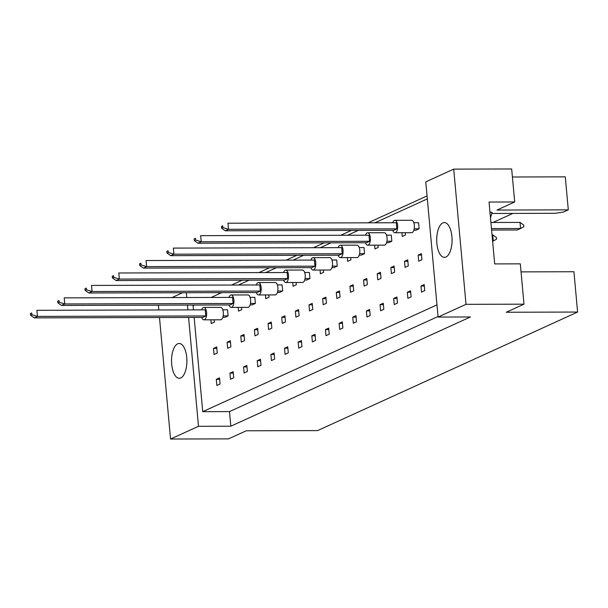 <?xml version="1.0" encoding="UTF-8"?>
<svg xmlns="http://www.w3.org/2000/svg" width="608" height="608" viewBox="0 0 608 608"><rect width="100%" height="100%" fill="white"/><g stroke="black" fill="none" stroke-linecap="round" stroke-linejoin="round"><path stroke-width="0.91" d="M186.74 357.443A17.396 7.676 -90.2 0 0 179.17 343.482A17.396 7.676 -90.2 0 0 171.699 364.306A17.396 7.676 -90.2 0 0 179.269 378.267A17.396 7.676 -90.2 0 0 186.74 357.443M451.904 236.55A17.396 7.676 -90.2 0 0 444.334 222.589A17.396 7.676 -90.2 0 0 436.863 243.405A17.396 7.676 -90.2 0 0 444.433 257.374A17.396 7.676 -90.2 0 0 451.904 236.55M523.982 304.167L466.017 304.327L453.712 169.13L511.678 168.971L514.687 201.978L489.045 202.046L494.676 263.918L520.319 263.849L523.982 304.167L506.259 312.246L577.6 312.048L317.589 430.593L246.248 430.791L228.517 438.87L170.552 439.029L159.494 317.528M490.489 217.877L492.123 212.26L489.98 212.268M512.415 176.996L565.296 176.852L568.298 209.859L496.956 210.056L514.687 201.978M577.6 312.048L573.929 271.73L521.048 271.882M568.298 209.859L563.51 212.048L555.119 213.302L491.766 213.476M453.712 169.13L425.782 181.86L438.087 317.057L466.017 304.327M158.81 309.974L158.369 305.163M188.586 317.444L198.489 426.299L170.552 439.029M186.329 292.714L186.77 297.532M187.454 305.079L187.895 309.898M182.613 292.729L171.988 297.57M438.034 316.51L229.49 411.593L230.82 426.208L470.41 316.973L438.087 317.057M230.82 426.208L198.489 426.299M427.059 195.928L368.06 222.832M351.394 230.424L340.769 235.273M324.102 242.873L313.477 247.714M296.81 255.314L286.186 260.156M269.519 267.756L258.894 272.597M242.235 280.197L231.61 285.038M194.492 305.064L193.086 305.702L193.473 309.882M194.157 317.429L202.73 411.669L229.49 411.593M218.66 292.63L218.781 293.983M230.903 346.811L230.348 340.723L227.126 342.19L227.681 348.285L230.903 346.811M233.723 377.75L233.168 371.655L229.946 373.13L230.493 379.217L233.723 377.75M222.817 317.353L224.869 317.346L228.091 315.871L227.536 309.784L222.794 309.799M210.877 319.816L211.219 323.562L214.442 322.096L214.236 319.808M217.261 353.035L216.706 346.94L213.484 348.414L214.039 354.502L217.261 353.035M220.073 383.967L219.518 377.88L216.296 379.346L216.851 385.442L220.073 383.967M211.158 297.464L221.783 292.623M238.442 285.023L249.067 280.174M265.734 272.582L276.359 267.733M293.026 260.14L303.65 255.292M320.317 247.692L330.942 242.85M347.609 235.25L358.234 230.409M374.893 222.809L427.333 198.907M436.977 304.866L202.73 411.669M238.169 307.374L238.511 311.121L241.733 309.654L241.528 307.367M250.101 304.904L252.153 304.904L255.375 303.43L254.828 297.342L250.086 297.358M265.46 294.933L265.802 298.68L269.025 297.213L268.82 294.926M277.392 292.463L279.444 292.463L282.667 290.989L282.112 284.901L277.377 284.916M292.752 282.492L293.094 286.239L296.316 284.772L296.104 282.484M304.684 280.022L306.736 280.014L309.958 278.548L309.404 272.46L304.661 272.475M320.044 270.051L320.378 273.798L323.608 272.331L323.395 270.043M331.976 267.581L334.028 267.573L337.25 266.106L336.695 260.019L331.953 260.026M347.328 257.61L347.67 261.356L350.892 259.882L350.687 257.602M359.267 255.14L361.319 255.132L364.542 253.665L363.987 247.578L359.244 247.585M374.619 245.168L374.961 248.915L378.184 247.441L377.978 245.153M386.559 242.698L388.603 242.691L391.833 241.224L391.278 235.129L386.536 235.144M401.911 232.727L402.253 236.474L405.475 235L405.27 232.712M413.843 230.257L415.895 230.25L419.117 228.783L418.562 222.688L413.828 222.703M247.365 371.526L246.81 365.438L243.588 366.905L244.142 373L247.365 371.526M261.007 365.309L260.452 359.214L257.23 360.688L257.784 366.776L261.007 365.309M274.656 359.085L274.102 352.997L270.879 354.464L271.434 360.552L274.656 359.085M288.298 352.868L287.744 346.773L284.521 348.247L285.076 354.335L288.298 352.868M301.948 346.644L301.393 340.556L298.171 342.023L298.726 348.11L301.948 346.644M315.59 340.419L315.035 334.332L311.813 335.798L312.368 341.894L315.59 340.419M329.232 334.202L328.685 328.115L325.455 329.582L326.01 335.669L329.232 334.202M342.882 327.978L342.327 321.89L339.104 323.357L339.659 329.452L342.882 327.978M356.524 321.761L355.969 315.666L352.746 317.14L353.301 323.228L356.524 321.761M370.173 315.537L369.618 309.449L366.396 310.916L366.951 317.011L370.173 315.537M383.815 309.32L383.26 303.225L380.038 304.699L380.593 310.787L383.815 309.32M397.457 303.096L396.91 297.008L393.68 298.475L394.235 304.562L397.457 303.096M411.107 296.871L410.552 290.784L407.33 292.258L407.884 298.346L411.107 296.871M424.749 290.654L424.194 284.567L420.972 286.034L421.526 292.121L424.749 290.654M244.553 340.594L243.998 334.499L240.768 335.973L241.323 342.061L244.553 340.594M258.195 334.37L257.64 328.282L254.418 329.749L254.972 335.836L258.195 334.37M271.837 328.145L271.282 322.058L268.06 323.532L268.614 329.62L271.837 328.145M285.486 321.928L284.932 315.841L281.709 317.308L282.264 323.395L285.486 321.928M299.128 315.704L298.574 309.616L295.351 311.083L295.906 317.178L299.128 315.704M312.778 309.487L312.223 303.392L309.001 304.866L309.548 310.954L312.778 309.487M326.42 303.263L325.865 297.175L322.643 298.642L323.198 304.737L326.42 303.263M340.062 297.046L339.507 290.951L336.285 292.425L336.84 298.513L340.062 297.046M353.712 290.822L353.157 284.734L349.934 286.201L350.489 292.288L353.712 290.822M367.354 284.605L366.799 278.51L363.576 279.984L364.131 286.072L367.354 284.605M381.003 278.38L380.448 272.293L377.226 273.76L377.781 279.847L381.003 278.38M394.645 272.156L394.09 266.068L390.868 267.535L391.423 273.63L394.645 272.156M408.287 265.939L407.74 259.852L404.51 261.318L405.065 267.406L408.287 265.939M421.937 259.715L421.382 253.627L418.16 255.094L418.714 261.189L421.937 259.715M492.966 222.482L512.848 213.423M219.655 379.339L216.296 379.346M216.836 348.407L213.484 348.414M233.297 373.122L229.946 373.13M246.947 366.898L243.588 366.905M260.589 360.681L257.23 360.688M274.231 354.456L270.879 354.464M287.88 348.232L284.521 348.247M301.522 342.015L298.171 342.023M315.172 335.791L311.813 335.798M328.814 329.574L325.455 329.582M342.456 323.35L339.104 323.357M356.106 317.133L352.746 317.14M369.748 310.908L366.396 310.916M383.397 304.684L380.038 304.699M397.039 298.467L393.68 298.475M410.681 292.243L407.33 292.258M424.331 286.026L420.972 286.034M230.485 342.182L227.126 342.19M244.127 335.958L240.768 335.973M257.769 329.741L254.418 329.749M271.419 323.517L268.06 323.532M285.061 317.3L281.709 317.308M298.71 311.076L295.351 311.083M312.352 304.859L309.001 304.866M326.002 298.634L322.643 298.642M339.644 292.41L336.285 292.425M353.286 286.193L349.934 286.201M366.936 279.969L363.576 279.984M380.578 273.752L377.226 273.76M394.227 267.528L390.868 267.535M407.869 261.311L404.51 261.318M421.511 255.086L418.16 255.094M201.734 317.406A6.209 2.744 -90.2 0 0 203.923 319.838A6.209 2.744 -90.2 0 0 206.591 312.398A6.209 2.744 -90.2 0 0 203.885 307.412A6.209 2.744 -90.2 0 0 201.719 309.86M203.923 319.838L220.643 319.793A6.209 2.744 -90.2 0 0 223.311 312.352A6.209 2.744 -90.2 0 0 220.613 307.367L203.885 307.412M205.793 315.94L37.468 316.403L34.246 317.87L202.57 317.406L205.793 315.94L205.238 309.844L36.913 310.308L37.468 316.403L31.844 314.663L31.692 312.96L30.4 313.546L30.552 315.248L31.844 314.663M30.4 313.546L31.692 312.96M30.552 315.248L34.246 317.87M228.091 315.871L223.174 315.886M229.026 304.965A6.209 2.744 -90.2 0 0 231.215 307.397A6.209 2.744 -90.2 0 0 233.882 299.957A6.209 2.744 -90.2 0 0 231.177 294.971A6.209 2.744 -90.2 0 0 229.011 297.411M231.215 307.397L247.935 307.352A6.209 2.744 -90.2 0 0 250.602 299.911A6.209 2.744 -90.2 0 0 247.897 294.926L231.177 294.971M233.084 303.491L64.76 303.962L61.537 305.429L229.862 304.965L233.084 303.491L232.53 297.403L64.205 297.867L64.76 303.962L59.136 302.222L58.976 300.512L57.692 301.104L57.844 302.807L59.136 302.222M57.692 301.104L58.976 300.512M57.844 302.807L61.537 305.429M255.375 303.43L250.466 303.445M256.318 292.524A6.209 2.744 -90.2 0 0 258.506 294.956A6.209 2.744 -90.2 0 0 261.174 287.516A6.209 2.744 -90.2 0 0 258.468 282.53A6.209 2.744 -90.2 0 0 256.295 284.97M258.506 294.956L275.226 294.91A6.209 2.744 -90.2 0 0 277.894 287.47A6.209 2.744 -90.2 0 0 275.188 282.484L258.468 282.53M260.376 291.05L92.051 291.521L88.829 292.988L257.154 292.524L260.376 291.05L259.821 284.962L91.496 285.426L92.051 291.521L86.427 289.78L86.268 288.07L84.983 288.663L85.135 290.366L86.427 289.78M84.983 288.663L86.268 288.07M85.135 290.366L88.829 292.988M282.667 290.989L277.757 291.004M283.609 280.083A6.209 2.744 -90.2 0 0 285.79 282.515A6.209 2.744 -90.2 0 0 288.466 275.074A6.209 2.744 -90.2 0 0 285.76 270.089A6.209 2.744 -90.2 0 0 283.586 272.528M285.79 282.515L302.51 282.469A6.209 2.744 -90.2 0 0 305.186 275.029A6.209 2.744 -90.2 0 0 302.48 270.043L285.76 270.089M287.668 278.608L119.343 279.072L116.12 280.546L284.445 280.083L287.668 278.608L287.113 272.521L118.788 272.984L119.343 279.072L113.719 277.339L113.559 275.629L112.267 276.222L112.427 277.924L113.719 277.339M112.267 276.222L113.559 275.629M112.427 277.924L116.12 280.546M309.958 278.548L305.049 278.563M310.901 267.642A6.209 2.744 -90.2 0 0 313.082 270.066A6.209 2.744 -90.2 0 0 315.75 262.633A6.209 2.744 -90.2 0 0 313.052 257.648A6.209 2.744 -90.2 0 0 310.878 260.087M313.082 270.066L329.802 270.02A6.209 2.744 -90.2 0 0 332.47 262.588A6.209 2.744 -90.2 0 0 329.772 257.602L313.052 257.648M314.952 266.167L146.634 266.631L143.404 268.105L311.729 267.634L314.952 266.167L314.404 260.08L146.08 260.543L146.634 266.631L141.003 264.89L140.851 263.188L139.559 263.773L139.718 265.483L141.003 264.89M139.559 263.773L140.851 263.188M139.718 265.483L143.404 268.105M337.25 266.106L332.34 266.122M338.192 255.2A6.209 2.744 -90.2 0 0 340.374 257.625A6.209 2.744 -90.2 0 0 343.041 250.192A6.209 2.744 -90.2 0 0 340.336 245.206A6.209 2.744 -90.2 0 0 338.17 247.646M340.374 257.625L357.094 257.579A6.209 2.744 -90.2 0 0 359.761 250.146A6.209 2.744 -90.2 0 0 357.063 245.161L340.336 245.206M342.243 253.726L173.918 254.19L170.696 255.664L339.021 255.193L342.243 253.726L341.688 247.638L173.364 248.102L173.918 254.19L168.294 252.449L168.142 250.747L166.85 251.332L167.01 253.042L168.294 252.449M166.85 251.332L168.142 250.747M167.01 253.042L170.696 255.664M364.542 253.665L359.632 253.68M365.476 242.759A6.209 2.744 -90.2 0 0 367.665 245.184A6.209 2.744 -90.2 0 0 370.333 237.751A6.209 2.744 -90.2 0 0 367.627 232.765A6.209 2.744 -90.2 0 0 365.461 235.205M367.665 245.184L384.385 245.138A6.209 2.744 -90.2 0 0 387.053 237.705A6.209 2.744 -90.2 0 0 384.347 232.712L367.627 232.765M369.535 241.285L201.21 241.748L197.988 243.215L366.312 242.752L369.535 241.285L368.98 235.197L200.655 235.661L201.21 241.748L195.586 240.008L195.434 238.306L194.142 238.891L194.294 240.601L195.586 240.008M194.142 238.891L195.434 238.306M194.294 240.601L197.988 243.215M496.409 237.47L496.561 239.18L493.27 240.943L492.716 234.855L496.409 237.47M492.617 241.239L493.27 240.943L492.586 240.943M391.833 241.224L386.916 241.239M492.716 234.855L492.032 234.855M392.768 230.31A6.209 2.744 -90.2 0 0 394.957 232.742A6.209 2.744 -90.2 0 0 397.624 225.31A6.209 2.744 -90.2 0 0 394.919 220.316A6.209 2.744 -90.2 0 0 392.745 222.764M394.957 232.742L411.677 232.697A6.209 2.744 -90.2 0 0 414.344 225.264A6.209 2.744 -90.2 0 0 411.639 220.271L394.919 220.316M396.826 228.844L228.502 229.307L225.279 230.774L393.604 230.31L396.826 228.844L396.272 222.748L227.947 223.22L228.502 229.307L222.878 227.567L222.718 225.864L221.434 226.45L221.586 228.152L222.878 227.567M221.434 226.45L222.718 225.864M221.586 228.152L225.279 230.774M523.701 225.028L523.853 226.738L520.562 228.502L520.007 222.406L523.701 225.028M491.591 230.037L517.34 229.968L520.562 228.502L491.462 228.578M419.117 228.783L414.208 228.79M520.007 222.406L490.907 222.49"/></g></svg>
